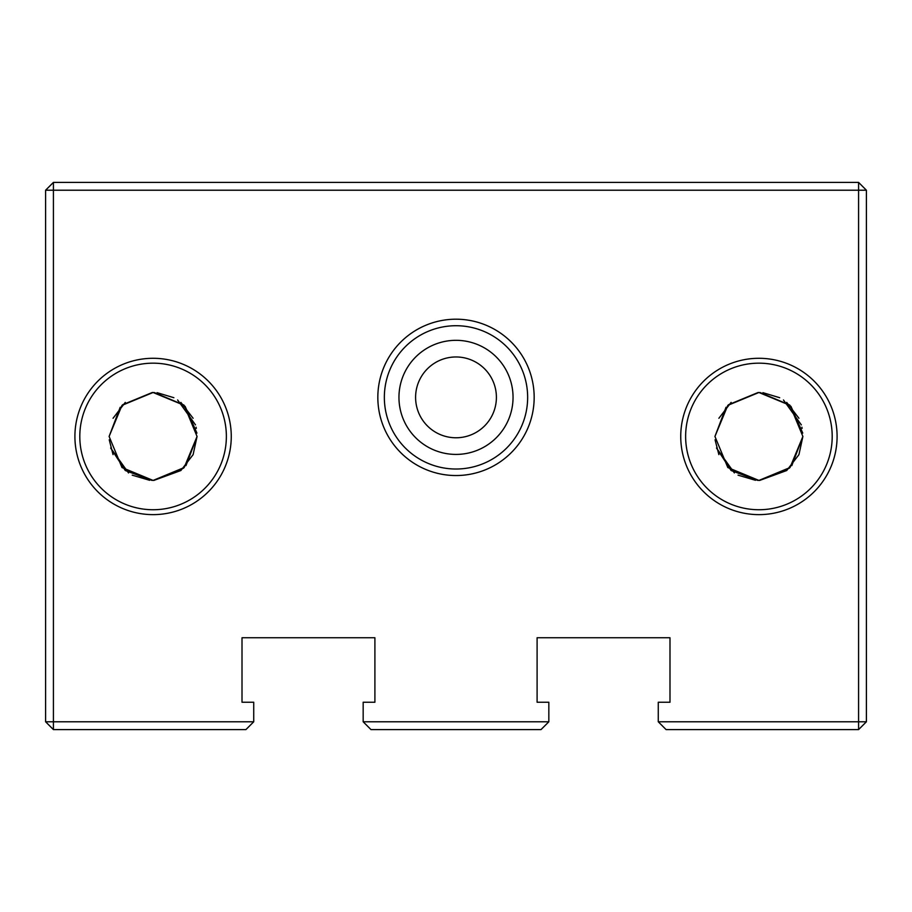 <?xml version="1.0" encoding="UTF-8"?>
<svg xmlns="http://www.w3.org/2000/svg" width="912" height="912" viewBox="0 0 912 912"><rect width="100%" height="100%" fill="white"/><g stroke="black" fill="none" stroke-linecap="round" stroke-linejoin="round"><path stroke-width="1.37" d="M658.27 721.78L858.58 721.78L858.58 729.6L666.091 729.6L658.27 721.78L658.27 702.24L669.989 702.24L669.989 637.75L537.1 637.75L537.1 702.24L548.83 702.24L548.83 721.78L363.17 721.78L363.17 702.24L374.9 702.24L374.9 637.75L242.011 637.75L242.011 702.24L253.73 702.24L253.73 721.78L245.909 729.6L53.42 729.6L53.42 721.78L253.73 721.78M858.58 721.78L858.58 190.22L53.42 190.22L53.42 721.78L45.6 721.78L45.6 190.22L53.42 190.22L53.42 182.4L858.58 182.4L858.58 190.22L866.4 190.22L866.4 721.78L858.58 721.78M680.74 436.46A78.17 78.17 0 0 1 758.909 358.291A78.17 78.17 0 0 1 837.091 436.46A78.17 78.17 0 0 1 758.909 514.63A78.17 78.17 0 0 1 680.74 436.46M231.26 436.46A78.17 78.17 0 0 1 153.091 514.63A78.17 78.17 0 0 1 74.909 436.46A78.17 78.17 0 0 1 153.091 358.291A78.17 78.17 0 0 1 231.26 436.46M363.17 721.78L370.99 729.6L541.01 729.6L548.83 721.78M685.63 436.46A73.291 73.291 0 0 0 758.909 509.74A73.291 73.291 0 0 0 832.2 436.46A73.291 73.291 0 0 0 758.909 363.17A73.291 73.291 0 0 0 685.63 436.46M226.37 436.46A73.291 73.291 0 0 0 153.091 363.17A73.291 73.291 0 0 0 79.8 436.46A73.291 73.291 0 0 0 153.091 509.74A73.291 73.291 0 0 0 226.37 436.46M45.6 721.78L53.42 729.6M45.6 190.22L53.42 182.4M858.58 182.4L866.4 190.22M858.58 729.6L866.4 721.78M789.359 468.187L759.696 480.419L786.714 470.524L798.946 454.632L802.891 436.46L790.009 467.548L758.921 480.43L727.822 467.548L714.94 436.46L727.822 405.361L758.909 392.491L789.997 405.361L802.891 436.46L791.798 465.644M715.065 439.801L718.873 454.632L715.065 439.801M731.116 470.524L757.849 480.419L731.116 470.524L716.49 448.009L734.377 472.94M731.116 402.397L718.884 418.277L731.105 402.397M790.932 406.319L802.754 433.109L790.955 406.342M789.598 404.962L759.981 392.502L789.598 404.962M183.529 468.187L153.866 480.419L180.884 470.524L193.116 454.632L197.06 436.46L184.178 467.548L153.091 480.43L122.003 467.548L109.109 436.46L121.991 405.361L153.079 392.491L184.178 405.361L197.06 436.46L185.968 465.644M109.246 439.801L113.042 454.632L109.246 439.801M125.286 470.524L152.019 480.419L125.286 470.524L110.66 448.009L128.546 472.94M125.286 402.397L113.054 418.277L125.286 402.397M185.102 406.319L196.935 433.109L185.125 406.342M183.768 404.962L154.151 392.502L183.768 404.962M726.043 407.254L714.94 436.46L726.032 407.254M728.471 404.734L758.134 392.491L728.471 404.734M786.714 402.397L798.946 418.277M109.109 436.46L120.213 407.254L109.109 436.46M122.641 404.734L152.304 392.491L122.641 404.734M180.895 402.397L193.116 418.277M157.103 392.673L173.884 397.712M177.623 399.969L195.51 424.901M196.069 427.192L196.308 428.378M762.934 392.673L779.714 397.712M783.454 399.969L801.34 424.901M801.899 427.192L802.138 428.378M755.467 480.293L738.036 475.152M149.636 480.293L132.206 475.152M786.714 470.524L798.958 454.632M180.884 470.524L193.127 454.632M491.454 416.738A40.39 40.39 0 0 1 436.631 432.824A40.39 40.39 0 0 1 420.546 378.001A40.39 40.39 0 0 1 475.369 361.916A40.39 40.39 0 0 1 491.454 416.738M377.83 397.37A78.17 78.17 0 0 1 456 319.2A78.17 78.17 0 0 1 534.17 397.37A78.17 78.17 0 0 1 456 475.54A78.17 78.17 0 0 1 377.83 397.37M513.046 397.37A57.046 57.046 0 0 0 456 340.324A57.046 57.046 0 0 0 398.954 397.37A57.046 57.046 0 0 0 456 454.415A57.046 57.046 0 0 0 513.046 397.37M527.649 397.37A71.649 71.649 0 0 0 456 325.721A71.649 71.649 0 0 0 384.351 397.37A71.649 71.649 0 0 0 456 469.019A71.649 71.649 0 0 0 527.649 397.37"/></g></svg>
